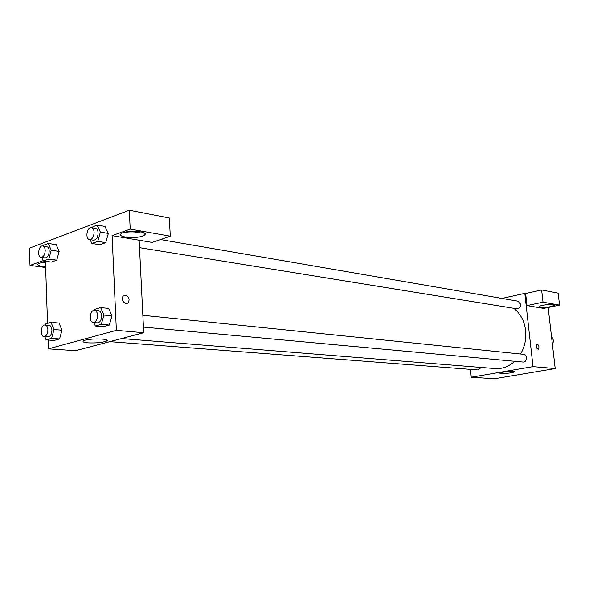 <?xml version="1.0" encoding="UTF-8"?>
<svg xmlns="http://www.w3.org/2000/svg" width="589" height="589" viewBox="0 0 589 589"><rect width="100%" height="100%" fill="white"/><g stroke="black" fill="none" stroke-linecap="round" stroke-linejoin="round"><path stroke-width="0.88" d="M552.57 345.824L553.469 340.494L551.4 335.715M548.138 307.48L555.199 368.567L494.326 378.779L471.266 377.225L470.464 369.369M511.377 372.8C504.287 373.765 500.414 373.86 499.744 373.087C500.893 371.887 516.715 370.606 514.83 371.865L511.377 372.8M501.99 298.424L524.814 293.359L533.023 366.638L555.199 368.567M533.023 366.638L471.266 377.225M537.271 343.983C539.134 345.61 539.428 347.37 538.162 349.277C536.093 348.047 535.696 346.295 536.969 344.013L536.969 344.013C535.688 346.295 536.086 348.047 538.155 349.277C539.428 347.37 539.134 345.61 537.264 343.983M526.986 305.588L543.699 308.408L559.55 305.095L543.021 302.164L526.986 305.588L525.631 293.513L524.814 293.359M550.811 306.626C543.809 307.767 539.973 307.76 539.296 306.604C540.304 304.844 556.296 303.445 554.543 305.271L550.811 306.626M543.021 302.164L541.622 289.965L525.631 293.513M559.55 305.095L558.151 293.16L541.622 289.965M143.429 327.101L522.936 362.044C527.162 362.625 527.921 354.563 523.665 354.328L142.847 315.292M139.505 247.652L516.759 308.776C519.292 308.724 520.588 307.222 520.669 304.277L518.07 301.2L160.517 239.561M109.826 341.649L478.032 369.951L481.242 367.455M121.577 338.557L495.15 368.574C502.321 369.045 508.859 366.616 514.757 361.293M520.595 354.011C524.77 346.781 526.441 338.918 525.602 330.429C524.365 320.902 520.411 313.525 513.763 308.29M139.137 240.224L152.183 242.418L170.302 236.204L130.198 229.106L112.101 235.666L139.137 240.224L143.709 332.733L75.554 350.676L48.401 348.85L48.099 340.022M170.302 236.204L169.308 217.967L129.293 210.221L29.45 248.168L29.987 265.411L43.299 260.588M42.452 262.179L45.471 262.488M45.618 266.765C39.014 266.199 36.614 265.094 38.403 263.46L45.449 261.774M136.501 231.308L128.851 231.536M124.353 232.353C129.985 233.31 135.551 233.141 141.043 231.852M142.435 236.101C134.535 239.163 115.658 236.911 121.437 233.516C126.944 229.563 150.659 231.47 144.195 235.276L142.435 236.101M130.198 229.106L129.293 210.221M45.64 267.494L29.987 265.411M48.828 259.057L56.743 260.169L51.383 262.083L56.743 260.169L59.158 251.422L56.183 244.671L59.158 251.422L51.25 250.251L48.828 259.057L43.476 260.993L41.966 257.467M45.294 325.018L45.589 323.957L51.007 322.345L58.988 323.052L62.014 330.201L59.555 338.955L54.114 340.471L59.555 338.955L51.56 338.344L46.126 339.882L44.793 336.65M94.343 310.329L94.623 309.35L100.594 307.568L108.619 308.415L112.006 315.851L109.355 325.062L103.362 326.733L109.355 325.062L101.308 324.325L95.315 326.012L93.776 322.536M97.767 241.35L105.733 242.639L99.843 244.744L105.733 242.639L108.339 233.443L105.019 226.434L108.339 233.443L100.388 232.088L97.767 241.35L91.884 243.478L90.117 239.649M47.532 323.376L45.434 261.258M112.101 235.666L116.364 330.348L48.401 348.85M88.004 342.85C83.366 342.43 81.959 341.708 83.793 340.692C88.998 338.064 112.477 338.609 106.3 341.171C101.971 342.621 95.867 343.181 88.004 342.85M116.364 330.348L143.709 332.733M125.575 295.192C129.028 296.716 129.911 299.183 128.247 302.591C125.376 305.978 120.163 299.256 123.226 296.09L125.575 295.192L123.226 296.09C120.163 299.256 125.376 305.978 128.24 302.591C129.911 299.183 129.02 296.716 125.575 295.192M100.594 307.568L103.958 315.063L101.308 324.325M93.29 322.485L97.354 322.86C100.034 322.5 101.47 320.121 101.661 315.726C101.411 312.796 100.388 311.132 98.599 310.756L94.542 310.337C89.867 309.571 88.556 322.338 93.29 322.485C95.97 322.117 97.406 319.731 97.597 315.329C97.354 312.384 96.331 310.72 94.542 310.337M108.619 308.415L112.006 315.859L103.958 315.063M95.315 326.012L103.362 326.733M51.007 322.345L54.019 329.538L51.56 338.344M44.02 336.591L48.055 336.901C50.448 336.525 51.744 334.272 51.928 330.149C51.714 327.285 50.772 325.688 49.115 325.349L45.081 325.003C40.84 324.362 39.713 336.533 44.02 336.591C46.413 336.216 47.709 333.956 47.9 329.811C47.68 326.947 46.745 325.342 45.081 325.003M58.988 323.052L62.014 330.208L54.019 329.538M46.126 339.882L54.114 340.471M91.104 227.619L97.075 225.042L100.388 232.088M89.543 239.561L93.563 240.209C96.353 239.929 97.87 237.507 98.12 232.927C97.914 230.292 97.023 228.768 95.433 228.341L91.42 227.648C86.929 226.596 84.963 239.097 89.543 239.561C92.326 239.281 93.85 236.844 94.107 232.243C93.901 229.607 93.003 228.076 91.42 227.648M97.075 225.042L105.019 226.434M91.884 243.478L99.843 244.744M42.813 245.981L42.953 245.473L48.291 243.456L51.25 250.251M41.112 257.341L45.103 257.908C47.599 257.599 48.961 255.302 49.196 251.01C49.02 248.425 48.18 246.946 46.693 246.57L42.71 245.966C38.609 245.083 36.938 257.025 41.112 257.341C43.601 257.04 44.97 254.728 45.206 250.421C45.029 247.829 44.19 246.349 42.71 245.966M48.291 243.456L56.183 244.671M43.476 260.993L51.383 262.083M554.543 305.271L554.499 304.874M144.195 235.276L144.069 232.854M106.3 341.171L106.241 339.728"/></g></svg>
